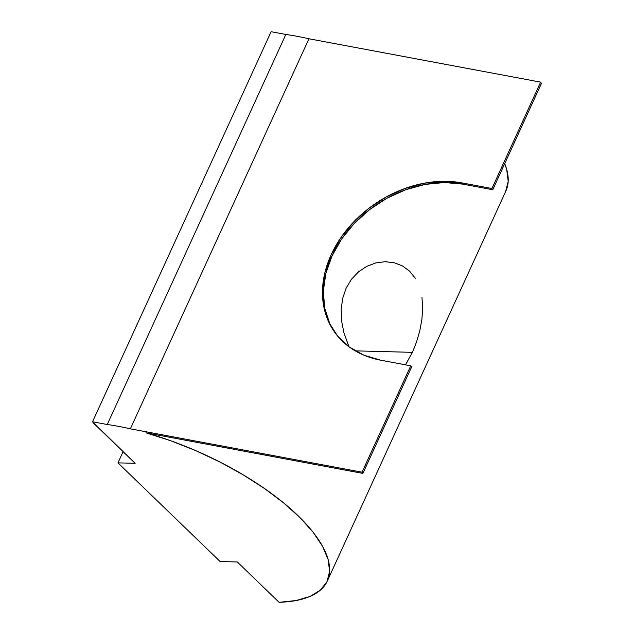 <?xml version="1.0" encoding="UTF-8"?>
<svg xmlns="http://www.w3.org/2000/svg" width="634" height="634" viewBox="0 0 634 634"><rect width="100%" height="100%" fill="white"/><g stroke="black" fill="none" stroke-linecap="round" stroke-linejoin="round"><path stroke-width="0.95" d="M375.74 262.944L366.721 266.367L358.503 271.835L351.466 279.245L346.077 288.28L342.614 298.582L341.163 309.725L341.655 321.176L343.874 332.596L348.946 346.719L343.874 332.596L341.655 321.176L341.163 309.725L342.614 298.582L346.077 288.28L351.466 279.245L358.503 271.835L366.721 266.367L375.74 262.944L384.989 261.707L394.071 262.698L402.463 265.923L409.699 271.257L415.5 278.524M412.425 352.338L416.53 342.035L419.748 330.98L421.879 319.544L422.68 308.235L421.967 297.37L422.68 308.235L421.879 319.544L419.748 330.98L416.53 342.035L412.425 352.338L355.214 350.856L412.425 352.338L405.459 364.819M334.15 331.479L333.952 331.186A105.767 82 145.7 0 0 380.709 360.191L410.753 365.81L411.585 367.038L410.753 365.81L362.046 472.195L362.886 473.416L411.585 367.038L362.886 473.416L145.923 432.816A164.919 63.931 24.6 0 1 327.303 581.069A164.919 63.931 24.6 0 1 279.079 602.3L237.314 561.97L220.133 561.526L117.964 462.868L135.137 463.311L93.372 422.989L92.532 421.761L107.257 424.511A164.919 63.931 24.6 0 1 130.358 428.838L308.948 38.777A164.919 63.931 -155.4 0 0 285.839 34.458L107.257 424.511A164.919 63.931 24.6 0 1 130.358 428.838L362.046 472.195L362.886 473.416L145.923 432.816L170.609 440.709L195.486 450.512L219.879 461.98L243.131 474.787L264.624 488.592L283.794 503.047L300.112 517.74L313.156 532.298L322.571 546.326L328.103 559.442L329.609 571.305L327.049 581.6L320.495 590.04L310.113 596.404L296.181 600.533L279.079 602.3L237.314 561.97L220.133 561.526L117.964 462.868L123.083 451.677L117.964 462.868L135.137 463.311L92.532 421.761L271.114 31.7L92.532 421.761L107.257 424.511L285.839 34.458L271.114 31.7L285.839 34.458A164.919 63.931 -155.4 0 1 308.948 38.777L130.358 428.838L362.046 472.195L410.753 365.81L380.709 360.191L363.916 355.198L349.318 346.988L337.486 335.885L328.88 322.302L323.823 306.769L322.516 289.889L324.996 272.295L331.186 254.678L340.838 237.71L353.574 222.035L368.925 208.269L386.28 196.936L404.983 188.464L424.312 183.186L443.531 181.308L461.885 182.893L491.929 188.512L540.628 82.135L308.948 38.777L540.628 82.135L491.929 188.512L492.761 189.74L462.725 184.122L444.363 182.529L425.152 184.415L405.815 189.693L387.112 198.157L369.757 209.497L354.414 223.263L341.671 238.931L332.026 255.906L325.836 273.523L323.348 291.117L324.663 307.997L329.72 323.53M327.303 581.069L505.884 191.008A164.919 63.931 -155.4 0 0 504.704 163.651L506.685 169.381L508.199 181.245L505.639 191.539M407.662 361.412L407.242 362.085M541.468 83.355L540.628 82.135L541.468 83.355L492.761 189.74L541.468 83.355M333.952 331.186A105.767 82 145.7 0 1 349.223 226.837A105.767 82 145.7 0 1 461.885 182.893L462.725 184.122A105.767 82 -34.3 0 0 350.372 227.709A105.767 82 -34.3 0 0 334.372 331.796M462.725 184.122L461.885 182.893L491.929 188.512L492.761 189.74L462.725 184.122M394.071 262.698L402.463 265.923M384.989 261.707L386.399 261.715"/></g></svg>
